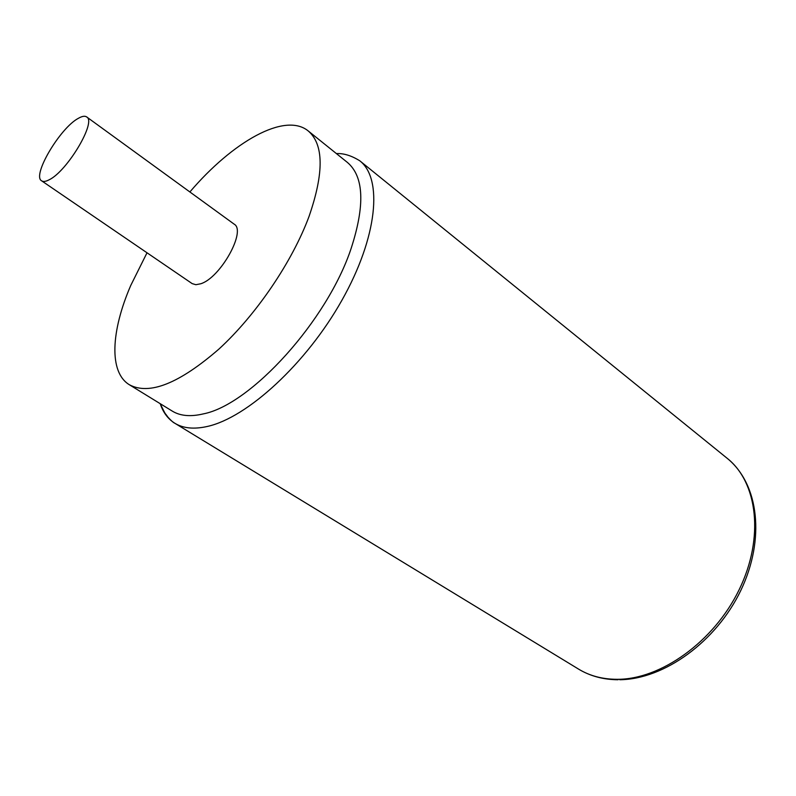 <?xml version="1.0" encoding="UTF-8"?>
<svg xmlns="http://www.w3.org/2000/svg" width="796" height="796" viewBox="0 0 796 796"><rect width="100%" height="100%" fill="white"/><g stroke="black" fill="none" stroke-linecap="round" stroke-linejoin="round"><path stroke-width="1.19" d="M147.021 252.78L130.723 285.515C111.042 331.106 108.704 372.21 129.35 384.737L172.254 411.084C180.204 415.98 190.562 416.915 203.318 413.89C250.74 404.796 327.365 320.559 351.205 248.233C365.145 205.119 363.891 176.523 347.444 162.464L308.191 130.922C284.888 111.858 232.651 141.748 189.876 191.965M129.35 384.737C149.32 395.433 179.16 383.553 218.9 349.096C256.212 314.908 292.371 261.595 309.107 216.263C324.101 172.752 323.803 144.315 308.191 130.922M41.631 180.831L192.184 283.625L195.886 284.709L200.721 283.774C220.452 277.874 246.661 230.681 234.114 224.124L86.655 116.932C84.864 115.709 82.097 116.176 78.356 118.325C59.998 127.977 31.711 175.816 41.631 180.831C43.263 181.906 45.74 181.578 49.083 179.826C67.202 171.349 96.804 121.519 86.655 116.932M160.354 404.089C163.27 412.676 168.095 419.064 174.841 423.263C183.209 428.377 194.055 429.442 207.378 426.447C247.188 417.721 306.261 363.732 341.872 300.341C377.682 236.949 382.916 178.583 359.772 160.792L727.166 458.297C757.523 482.257 764.568 537.618 739.195 589.617C714.042 641.656 660.74 679.575 617.109 679.316C602.532 679.277 589.697 675.884 578.612 669.138C590.234 676.122 603.388 679.665 618.084 679.744M727.166 458.297C759.105 484.217 765.294 539.449 740.778 590.513C716.161 641.765 664.222 679.306 619.716 679.734M359.772 160.792C351.424 155.598 343.623 153.2 336.39 153.588M160.175 403.671C167.08 417.711 164.215 411.522 167.707 416.885C170.981 420.537 173.359 422.666 174.841 423.263L578.612 669.138"/></g></svg>
